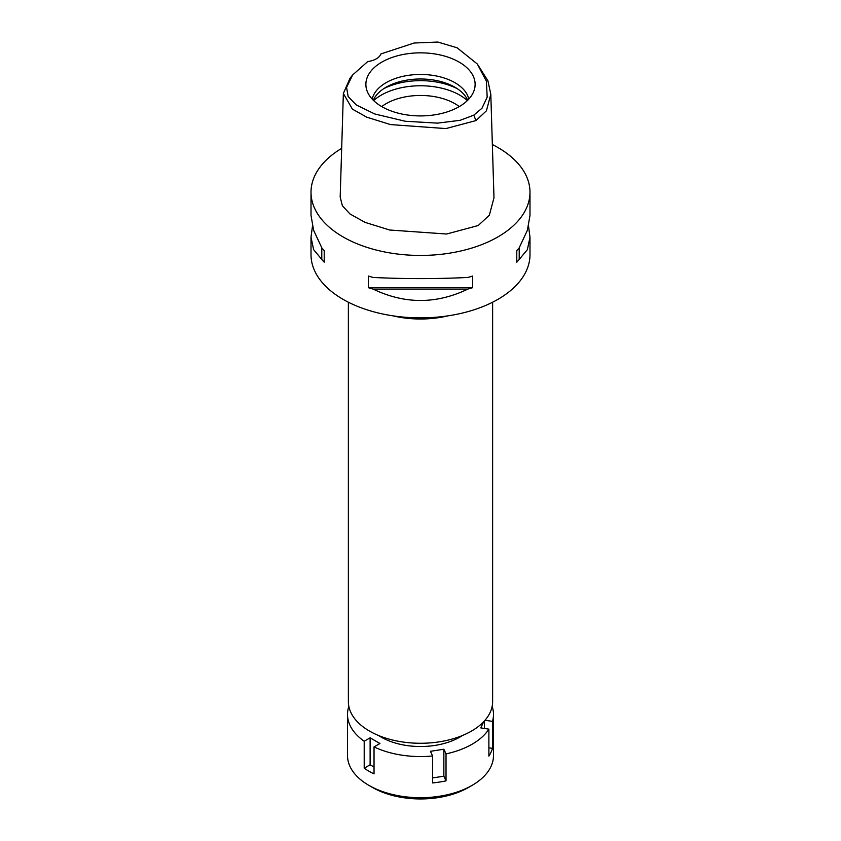 <?xml version="1.0" encoding="UTF-8"?>
<svg xmlns="http://www.w3.org/2000/svg" width="841" height="841" viewBox="0 0 841 841"><rect width="100%" height="100%" fill="white"/><g stroke="black" fill="none" stroke-linecap="round" stroke-linejoin="round"><path stroke-width="1.26" d="M367.748 61.54A17.377 10.029 0 0 0 376.263 58.838A17.377 10.029 0 0 0 380.931 53.929L414.119 43.017L437.846 42.05L457.115 47.79L477.341 64.032L486.382 81.22L487.181 97.114L481.998 108.226L473.798 115.154L460.153 120.305L437.478 123.133L405.309 121.262L374.781 113.977L356.311 104.967L348.121 96.505L346.576 87.401L352.631 74.986L367.748 61.54M459.123 106.681A54.623 31.538 0 0 0 474.135 90.355A54.623 31.538 0 0 0 446.108 56.526A54.623 31.538 0 0 0 381.877 62.087A54.623 31.538 0 0 0 366.865 90.355A54.623 31.538 0 0 0 404.489 114.534A54.623 31.538 0 0 0 459.123 106.681M477.341 64.032L487.896 80.747L490.808 94.192L486.445 110.791L475.953 120.589L445.898 128.578L390.518 124.584L366.76 117.183L352.379 109.109L343.359 93.456L350.024 78.255M343.359 93.456L340.185 197.067L342.392 205.772L349.961 213.95L365.078 222.381L389.677 230.014L446.613 234.019L478.193 225.535L489.346 215.201L493.982 197.803L490.808 94.192M492.353 144.526A109.488 63.212 180 0 1 529.988 192.221A109.488 63.212 180 0 1 497.914 236.92A109.488 63.212 180 0 1 378.597 250.629A109.488 63.212 180 0 1 311.012 192.221A109.488 63.212 180 0 1 341.677 148.352M312.453 226.282L311.012 237.173L311.012 254.655A109.488 63.212 0 0 0 378.597 313.062A109.488 63.212 0 0 0 497.914 299.354A109.488 63.212 0 0 0 529.988 254.655L529.988 237.173L528.547 226.282M516.784 262.192L516.784 250.555L516.784 262.192A109.488 63.212 180 0 0 519.212 259.438L527.391 249.63L529.988 237.173M516.784 250.555A109.488 63.212 0 0 0 519.212 247.801L527.391 230.276L529.988 215.38L529.988 192.221M311.012 192.221L311.012 215.38L313.609 230.276L321.788 247.801A109.488 63.212 0 0 0 324.216 250.555L324.216 262.192L324.216 250.555M324.216 262.192A109.488 63.212 180 0 1 321.788 259.438L313.609 249.63L311.012 237.173M368.369 287.685L368.369 276.048A109.488 63.212 0 0 0 373.141 277.456C404.71 278.991 436.29 278.991 467.859 277.456A109.488 63.212 0 0 0 472.631 276.048L472.631 287.685A109.488 63.212 180 0 1 467.859 289.094C436.29 304.263 404.71 304.263 373.141 289.094A109.488 63.212 180 0 1 368.369 287.685L472.631 287.685M448.137 315.827A72.126 41.64 180 0 1 392.863 315.827M348.374 302.224L348.374 701.636A72.126 41.64 0 0 0 392.905 740.112A72.126 41.64 0 0 0 471.496 731.081A72.126 41.64 0 0 0 492.626 701.636L492.626 302.224M459.291 106.586A48.662 28.089 0 0 0 386.093 103.685A48.662 28.089 0 0 0 381.709 106.586M373.635 100.584A55.611 32.105 180 0 1 381.173 95.17A55.611 32.105 180 0 1 467.365 100.584M373.299 100.247A48.662 28.089 180 0 1 386.093 87.222A48.662 28.089 180 0 1 433.472 80.011A48.662 28.089 180 0 1 467.701 100.247M468.794 99.112A48.662 28.089 0 0 0 436.332 75.984A48.662 28.089 0 0 0 386.093 82.681A48.662 28.089 0 0 0 372.206 99.112M321.788 247.801L321.788 259.438M373.141 289.094L467.859 289.094M519.212 259.438L519.212 247.801M483.67 721.725L480.81 727.896L488.884 729.147A72.988 42.145 180 0 1 472.116 744.211A72.988 42.145 180 0 1 446.024 753.893L443.859 749.236L430.424 751.307L432.589 755.975A72.988 42.145 180 0 1 374.035 746.913L379.943 743.497L370.114 737.82L364.206 741.236A72.988 42.145 180 0 1 347.512 714.408A72.988 42.145 180 0 1 348.521 707.428L349.099 707.523M492.153 706.377A72.988 42.145 180 0 1 493.488 714.408A72.988 42.145 180 0 1 492.479 721.389L485.026 720.243M378.639 735.549A55.611 32.105 0 0 0 459.827 737.115A55.611 32.105 0 0 0 462.361 735.549M432.589 777.936L443.859 776.19L446.024 780.858L446.024 753.893M443.859 776.19L443.859 749.236M432.589 755.975L432.589 782.929A72.988 42.145 180 0 0 446.024 780.858M364.206 741.236L364.206 768.201A72.988 42.145 180 0 0 374.035 773.878L374.035 746.913M347.512 714.408L347.512 755.565A72.988 42.145 0 0 0 368.884 785.357A72.988 42.145 0 0 0 472.116 785.357L472.116 785.357A72.988 42.145 0 0 0 493.488 755.565L493.488 714.408M488.884 729.147L488.884 756.101A72.988 42.145 180 0 0 492.479 748.353L492.479 721.389M488.884 747.796L492.479 748.353M484.405 728.453L484.405 720.937M468.426 787.491L472.116 785.357L468.426 787.491A67.774 39.128 0 0 1 372.574 787.491L368.884 785.357M364.206 768.201L370.114 764.784L370.114 737.82M374.035 767.045L370.114 764.784M475.953 120.589L473.798 115.154M457.199 88.641A55.611 32.105 0 0 0 383.801 88.641M352.631 74.986L349.877 78.444"/></g></svg>
